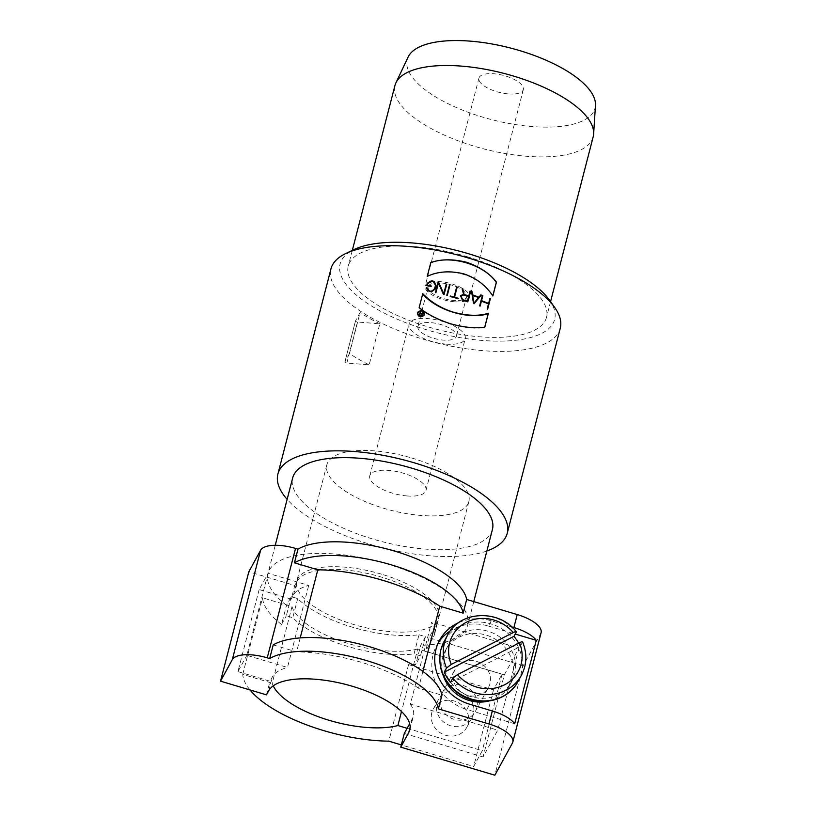 <?xml version="1.0" encoding="UTF-8"?>
<svg xmlns="http://www.w3.org/2000/svg" width="816" height="816" viewBox="0 0 816 816"><rect width="100%" height="100%" fill="white"/><g stroke="black" fill="none" stroke-linecap="round" stroke-linejoin="round"><path stroke-width="0.61" stroke-dasharray="4.08 3.06" d="M419.434 314.303L420.393 313.987A117.667 44.9 14.5 0 1 422.229 314.344L422.372 314.068M422.229 314.344L421.811 315.955M422.841 312.273A117.667 44.9 -165.5 0 0 422.759 312.263L422.3 314.027M419.108 314.201L419.893 315.914A117.667 44.9 14.5 0 1 422.076 316.333L422.147 316.047M419.893 311.722A117.667 44.9 -165.5 0 0 419.648 311.671L420.199 313.66M349.462 353.583L344.893 361.927A1.53 0.581 -165.5 0 0 344.872 361.978A1.53 0.581 -165.5 0 0 346.831 363.038L369.179 364.844L379.797 323.819L357.439 322.004A1.53 0.581 14.5 0 1 355.48 320.953A1.53 0.581 14.5 0 1 355.501 320.902L360.07 312.559L349.462 353.583A118.432 45.186 -165.5 0 0 369.179 364.844M379.797 323.819A118.432 45.186 14.5 0 1 360.07 312.559M481.277 301.359A117.667 44.9 14.5 0 1 488.335 304.235L487.05 309.193A117.667 44.9 14.5 0 1 487.519 309.397L487.601 309.091M489.814 298.84A117.667 44.9 -165.5 0 0 489.743 298.809L488.458 303.776M482.276 295.78A117.667 44.9 -165.5 0 0 482.205 295.749L479.522 306.143A117.667 44.9 14.5 0 1 479.992 306.326L480.073 306.031M472.576 295.698A117.667 44.9 14.5 0 1 478.431 297.83M471.648 291.893A117.667 44.9 -165.5 0 0 471.454 291.822L473.392 303.838A117.667 44.9 14.5 0 1 473.912 304.031L481.185 295.361A117.667 44.9 -165.5 0 0 481.124 295.331M449.412 285.202A117.667 44.9 -165.5 0 0 449.341 285.182L446.658 295.576A117.667 44.9 14.5 0 1 447.158 295.698L447.229 295.423M438.019 282.479A117.667 44.9 -165.5 0 0 437.947 282.458L435.265 292.842A117.667 44.9 14.5 0 1 435.775 292.954L435.846 292.669M438.274 283.295L443.363 294.739A117.667 44.9 14.5 0 1 443.924 294.872L443.996 294.596M446.179 284.386A117.667 44.9 -165.5 0 0 446.107 284.366L443.608 294.035M426.309 287.569L426.166 287.834C428.42 292.873 431.389 293.219 435.091 288.884M427.4 283.285L426.595 285.875A117.667 44.9 14.5 0 1 431.021 286.722L431.093 286.436M427.564 284.254C431.368 280.276 433.959 280.796 435.336 285.814L434.347 289.384M460.846 296.096L463.682 295.147A117.667 44.9 14.5 0 1 468.517 296.728L468.659 296.463M468.517 296.728L467.293 301.461M462.284 288.854A117.667 44.9 -165.5 0 0 462.06 288.782L463.417 294.586M460.377 295.882L462.346 300.339A117.667 44.9 14.5 0 1 467.66 302.083L467.731 301.798M469.985 291.332A117.667 44.9 -165.5 0 0 469.914 291.302L468.639 296.269M430.756 262.772L427.074 276.675C445.546 266.383 479.512 273.166 492.711 296.249L492.803 295.892M456.613 287.171A117.667 44.9 -165.5 0 0 456.552 287.15L453.92 297.31M450.248 296.279A117.667 44.9 -165.5 0 0 450.177 296.259L450.055 296.718A117.667 44.9 14.5 0 1 458.011 299.003L458.082 298.717M436.968 703.29A19.105 17.575 -151.3 0 1 438.437 699.557A19.105 17.575 -151.3 0 1 463.631 693.314A19.105 17.575 -151.3 0 1 471.954 717.896A19.105 17.575 -151.3 0 1 448.729 725.087A19.105 17.575 -151.3 0 1 436.968 703.29M431.786 712.745A19.105 17.575 28.7 0 0 443.547 734.543A19.105 17.575 28.7 0 0 466.783 727.352A19.105 17.575 28.7 0 0 458.459 702.77A19.105 17.575 28.7 0 0 433.265 709.012A19.105 17.575 28.7 0 0 431.786 712.745M291.241 599.138L259.151 589.57L268.056 573.291L308.713 585.409A73.348 27.989 -165.5 0 0 293.536 594.935L291.241 599.138L294.78 585.47L248.829 571.761M293.536 594.935L297.075 581.267L294.78 585.47M273.217 644.885L296.596 651.851A103.153 39.362 14.5 0 1 418.537 688.225L441.915 695.201M300.206 637.898L296.596 651.851M422.882 671.415L418.537 688.225M541.09 632.716A30.559 11.659 14.5 0 1 540.671 633.757L523.138 665.795L494.843 775.2M450.473 682.4L520.2 646.527L522.546 641.957M518.588 643.202A42.024 38.668 -151.3 0 1 520.2 646.527M444.802 653.585A36.536 33.619 -151.3 0 1 447.627 646.445A36.536 33.619 -151.3 0 1 495.822 634.491A36.536 33.619 -151.3 0 1 511.734 681.533A36.536 33.619 -151.3 0 1 467.303 695.283A36.536 33.619 -151.3 0 1 444.802 653.585M488.702 701.066A36.536 33.619 28.7 0 0 509.674 685.307A36.536 33.619 28.7 0 0 493.751 638.275A36.536 33.619 28.7 0 0 445.556 650.219A36.536 33.619 28.7 0 0 442.741 657.359A36.536 33.619 28.7 0 0 443.588 676.382M514.702 723.751L466.823 709.481L469.7 704.228M458.602 622.7A46.604 42.881 -151.3 0 1 491.273 620.803L511.693 626.892M491.273 620.803L488.407 626.056A46.604 42.881 28.7 0 0 450.218 630.952M438.263 642.814A46.604 42.881 28.7 0 0 436.733 645.395A46.604 42.881 28.7 0 0 466.823 709.481M488.407 626.056L515.202 634.052M523.138 665.795L429.053 637.735L437.101 623.026L433.571 636.704A73.348 27.989 -165.5 0 0 434.571 634.185A73.348 27.989 -165.5 0 0 431.613 622.078L410.397 704.126L497.719 730.177L483.062 756.952L504.288 674.903L425.524 651.413L433.571 636.704M297.075 581.267A73.348 27.989 14.5 0 1 377.502 575.963A73.348 27.989 14.5 0 1 438.1 620.517A73.348 27.989 14.5 0 1 437.101 623.026M429.053 637.735L425.524 651.413M504.288 674.903L518.945 648.118L431.613 622.078M404.297 733.462L483.062 756.952M518.945 648.118L497.719 730.177M410.397 704.126A73.348 27.989 14.5 0 1 413.345 716.244A73.348 27.989 14.5 0 1 412.345 718.753L409.663 723.67M268.056 573.291L246.84 655.34L287.487 667.468L308.713 585.409M259.151 589.57L237.925 671.619L246.84 655.34M237.925 671.619L270.014 681.197L272.32 676.994A73.348 27.989 14.5 0 1 287.487 667.468M266.485 694.865L270.014 681.197M453.767 672.874A18.972 17.452 -151.3 0 1 455.226 669.161A18.972 17.452 -151.3 0 1 480.247 662.959A18.972 17.452 -151.3 0 1 488.509 687.378A18.972 17.452 -151.3 0 1 465.436 694.518A18.972 17.452 -151.3 0 1 453.767 672.874M440.538 697.027A18.972 17.452 -151.3 0 1 442.007 693.325A18.972 17.452 -151.3 0 1 467.027 687.123A18.972 17.452 -151.3 0 1 475.279 711.532A18.972 17.452 -151.3 0 1 452.217 718.672A18.972 17.452 -151.3 0 1 440.538 697.027M417.69 648.965A73.348 27.989 14.5 0 1 342.751 641.764A73.348 27.989 14.5 0 1 292.026 606.594L262.538 597.802A103.153 39.362 -165.5 0 0 281.551 624.485L286.498 605.339L291.251 596.659L297.707 598.587A80.988 30.906 -165.5 0 0 418.985 634.766L414.038 653.912L420.495 655.84L415.742 664.51A103.153 39.362 14.5 0 1 408.581 664.581L493.476 689.897L502.095 674.138L417.69 648.965L401.503 711.542M292.026 606.594L272.218 683.176A73.348 27.989 -165.5 0 0 273.238 685.838M407.123 728.3L482.287 750.73L473.668 766.479L401.339 744.906M502.095 674.138L482.287 750.73M493.476 689.897L473.668 766.479M408.581 664.581L388.773 741.163M250.012 689.959A103.153 39.362 14.5 0 1 242.729 674.383L272.218 683.176M242.729 674.383L262.538 597.802M560.266 328.205A118.432 45.186 14.5 0 1 434.285 342.302A118.432 45.186 14.5 0 1 330.949 268.903M549.443 300.084A110.792 42.279 14.5 0 1 436.784 332.642A110.792 42.279 14.5 0 1 354.042 249.553M466.63 256.53A102.388 39.066 14.5 0 1 546.496 317.353A102.388 39.066 14.5 0 1 437.59 329.542A102.388 39.066 14.5 0 1 348.248 266.077A102.388 39.066 14.5 0 1 466.63 256.53M593.181 136.833A102.388 39.066 14.5 0 1 484.276 149.022A102.388 39.066 14.5 0 1 394.934 85.568M595.466 105.458A97.002 37.016 14.5 0 1 491.864 119.677A97.002 37.016 14.5 0 1 408.143 57.018M508.337 93.932A22.919 8.741 -165.5 0 0 523.321 89.587A22.919 8.741 -165.5 0 0 503.319 75.378A22.919 8.741 -165.5 0 0 478.941 78.112A22.919 8.741 -165.5 0 0 508.337 93.932M454.583 301.798A22.919 8.741 14.5 0 1 425.177 285.977A22.919 8.741 14.5 0 1 449.565 283.244A22.919 8.741 14.5 0 1 469.567 297.452A22.919 8.741 14.5 0 1 454.583 301.798M428.41 286.059A19.87 7.579 14.5 0 1 450.197 284.621A19.87 7.579 14.5 0 1 466.609 296.687A19.87 7.579 14.5 0 1 445.475 299.054A19.87 7.579 14.5 0 1 428.135 286.742A19.87 7.579 14.5 0 1 428.41 286.059M418.159 325.717A19.87 7.579 14.5 0 1 439.936 324.278A19.87 7.579 14.5 0 1 456.348 336.345A19.87 7.579 14.5 0 1 435.214 338.711A19.87 7.579 14.5 0 1 417.884 326.4A19.87 7.579 14.5 0 1 418.159 325.717M446.24 344.148A29.039 11.077 -165.5 0 0 465.222 338.64A29.039 11.077 -165.5 0 0 439.885 320.647A29.039 11.077 -165.5 0 0 409.01 324.105A29.039 11.077 -165.5 0 0 446.24 344.148M406.99 495.944A29.039 11.077 14.5 0 1 369.75 475.901A29.039 11.077 14.5 0 1 400.636 472.444A29.039 11.077 14.5 0 1 425.972 490.436A29.039 11.077 14.5 0 1 406.99 495.944M411.652 457.96A73.348 27.989 14.5 0 1 468.874 501.534A73.348 27.989 14.5 0 1 390.854 510.265A73.348 27.989 14.5 0 1 326.849 464.804A73.348 27.989 14.5 0 1 411.652 457.96M381.592 574.199A73.348 27.989 -165.5 0 0 296.779 581.043A73.348 27.989 -165.5 0 0 360.784 626.504A73.348 27.989 -165.5 0 0 438.814 617.773A73.348 27.989 -165.5 0 0 381.592 574.199M418.985 634.766L425.442 636.694L420.495 655.84M297.707 598.587L292.76 617.732A80.988 30.906 -165.5 0 0 414.038 653.912M291.251 596.659L286.304 615.805L292.76 617.732M281.551 624.485L286.304 615.805M425.442 636.694L420.699 645.364L415.742 664.51M286.498 605.339A103.153 39.362 14.5 0 1 267.934 573.587A103.153 39.362 14.5 0 1 387.192 563.968A103.153 39.362 14.5 0 1 467.66 625.24A103.153 39.362 14.5 0 1 420.699 645.364M492.415 529.513A103.153 39.362 14.5 0 1 382.704 541.793A103.153 39.362 14.5 0 1 292.689 477.86M486.856 551.004A118.432 45.186 14.5 0 1 381.235 547.434A118.432 45.186 14.5 0 1 287.13 499.351M422.759 293.689L419.016 307.846C433.918 321.3 467.639 331.041 484.653 327.42L484.724 327.155M417.598 312.436L417.251 313.252C418.108 317.506 420.434 318.199 424.228 315.343L424.32 315.16M417.925 312.559C421.586 310.009 423.616 310.814 424.024 314.976M355.501 320.902L344.893 361.927M346.831 363.038L357.439 322.004M540.671 633.757L512.377 743.162M522.505 642.325A42.024 38.668 -151.3 0 1 521.373 675.342M447.647 634.991A42.024 38.668 -151.3 0 1 516.253 632.125M517.925 681.635A42.024 38.668 28.7 0 0 499.627 627.545A42.024 38.668 28.7 0 0 444.2 641.294M412.345 718.753L410.152 727.229M268.78 690.662L272.32 676.994M344.872 361.978L355.48 320.953M466.783 727.352L471.954 717.896M433.265 709.012L438.437 699.557M509.674 685.307L511.734 681.533M445.556 650.219L447.627 646.445M439.6 640.142L436.733 645.395M409.816 729.912L413.345 716.244M434.571 634.185L438.1 620.517M475.279 711.532L488.509 687.378M442.007 693.325L455.226 669.161M352.308 250.39L348.248 266.077M550.555 301.655L546.496 317.353M478.941 78.112L425.177 285.977M523.321 89.587L469.567 297.452M428.135 286.742L417.884 326.4M466.609 296.687L456.348 336.345M425.972 490.436L465.222 338.64M369.75 475.901L409.01 324.105M326.849 464.804L296.779 581.043M468.874 501.534L438.814 617.773M275.247 545.292L267.934 573.587M473.78 601.596L467.66 625.24"/><path stroke-width="1.22" d="M421.954 315.68L422.372 314.068A118.432 45.186 -165.5 0 0 420.536 313.721L419.516 314.14L420.118 315.333A118.432 45.186 14.5 0 1 421.954 315.68L421.811 315.955A117.667 44.9 -165.5 0 0 419.975 315.608L419.434 314.303M422.453 313.762L422.3 314.027A117.667 44.9 -165.5 0 0 420.577 313.701L420.73 313.426A118.432 45.186 14.5 0 1 422.453 313.762L422.912 311.987A118.432 45.186 14.5 0 1 423.259 312.059L422.219 316.057A118.432 45.186 -165.5 0 0 420.046 315.639L419.179 314.048L420.352 313.385L419.801 311.406A118.432 45.186 14.5 0 1 420.189 311.477L420.73 313.426M422.147 316.047L423.106 312.334A117.667 44.9 -165.5 0 0 422.841 312.273M419.108 314.201L420.352 313.385M420.577 313.701L420.036 311.743A117.667 44.9 -165.5 0 0 419.893 311.722M487.601 309.091L490.202 299.003A117.667 44.9 -165.5 0 0 489.814 298.84M481.399 300.9L481.542 300.635A118.432 45.186 14.5 0 1 488.611 303.501L488.458 303.776A117.667 44.9 -165.5 0 0 481.399 300.9L482.684 295.943A117.667 44.9 -165.5 0 0 482.276 295.78M480.073 306.031L481.43 301.094L480.145 306.051A118.432 45.186 -165.5 0 0 479.665 305.867L482.358 295.484A118.432 45.186 14.5 0 1 482.827 295.667L481.542 300.635M488.611 303.501L489.886 298.534A118.432 45.186 14.5 0 1 490.355 298.738L487.672 309.121A118.432 45.186 -165.5 0 0 487.203 308.917L488.488 303.96A118.432 45.186 -165.5 0 0 481.43 301.094M473.8 303.348L478.574 297.554A118.432 45.186 -165.5 0 0 472.719 295.433L473.8 303.348L472.719 295.433M473.953 303.083L478.574 297.554M481.124 295.331A117.667 44.9 -165.5 0 0 480.665 295.157L478.757 297.442A117.667 44.9 -165.5 0 0 472.484 295.168L471.974 292.006A117.667 44.9 -165.5 0 0 471.648 291.893M478.757 297.442L480.818 294.892A118.432 45.186 14.5 0 1 481.328 295.086L474.055 303.766A118.432 45.186 -165.5 0 0 473.535 303.572L471.597 291.557A118.432 45.186 14.5 0 1 472.117 291.74L472.484 295.168M472.637 294.902A118.432 45.186 14.5 0 1 478.9 297.177M447.229 295.423L449.84 285.314A117.667 44.9 -165.5 0 0 449.412 285.202M449.84 285.314L447.301 295.443A118.432 45.186 -165.5 0 0 446.801 295.31L449.483 284.927A118.432 45.186 14.5 0 1 449.983 285.049M435.846 292.669L438.416 283.03L435.917 292.689A118.432 45.186 -165.5 0 0 435.407 292.577L438.09 282.193A118.432 45.186 14.5 0 1 438.661 282.316L443.751 293.77L438.518 282.581A117.667 44.9 -165.5 0 0 438.019 282.479M443.996 294.596L446.607 284.488A117.667 44.9 -165.5 0 0 446.179 284.386M443.751 293.77L446.25 284.101A118.432 45.186 14.5 0 1 446.76 284.223L446.607 284.488M446.76 284.223L444.067 294.617A118.432 45.186 -165.5 0 0 443.506 294.474L438.416 283.03M434.826 289.588L435.856 285.926L433.021 281.214L427.492 283.132M431.093 286.436L431.144 286.263A117.667 44.9 -165.5 0 0 427.237 285.508L428.033 283.183L427.237 285.508M434.347 289.384L435.489 285.549C434.051 280.5 431.46 279.98 427.706 283.988L427.564 284.254M434.571 288.782C431.327 292.587 428.696 292.301 426.697 287.936A117.667 44.9 -165.5 0 0 426.38 287.875M427.39 285.243A118.432 45.186 14.5 0 1 431.287 285.998L431.144 286.263M431.287 285.998L431.164 286.457A118.432 45.186 -165.5 0 0 426.748 285.6L427.553 283.019M427.186 283.886C431.45 279.378 434.377 279.97 435.999 285.651L434.867 289.517M435.091 288.884L435.234 288.619C431.511 292.964 428.543 292.607 426.309 287.569A118.432 45.186 14.5 0 1 426.839 287.66C428.879 292.046 431.511 292.332 434.724 288.507M467.435 301.196L468.659 296.463A118.432 45.186 -165.5 0 0 463.825 294.882L460.918 295.953L462.601 299.615A118.432 45.186 14.5 0 1 467.435 301.196L467.293 301.461A117.667 44.9 -165.5 0 0 462.458 299.88L460.846 296.096M463.957 294.739L464.1 294.474A118.432 45.186 14.5 0 1 468.782 296.004L468.639 296.269A117.667 44.9 -165.5 0 0 463.957 294.739L462.611 288.946A117.667 44.9 -165.5 0 0 462.284 288.854M467.731 301.798L470.546 291.21L467.803 301.818A118.432 45.186 -165.5 0 0 462.488 300.074L460.469 295.708L463.559 294.331L460.377 295.882M463.559 294.331L462.203 288.517A118.432 45.186 14.5 0 1 462.754 288.691L462.611 288.946M462.754 288.691L464.1 294.474M468.782 296.004L470.067 291.047A118.432 45.186 14.5 0 1 470.546 291.21M492.803 295.892L496.301 282.367C483.929 264.292 450.106 254.735 430.664 262.793M496.454 282.101L492.864 295.984C485.887 285.365 476.187 277.981 463.743 273.85C449.912 270.535 437.733 271.381 427.227 276.4L430.817 262.517C441.272 258.998 453.247 258.937 466.721 262.313C479.818 266.852 489.722 273.442 496.454 282.101L496.301 282.367M458.082 298.717L458.153 298.738A118.432 45.186 -165.5 0 0 457.368 298.503A118.432 45.186 -165.5 0 0 450.197 296.463L450.32 295.994A118.432 45.186 14.5 0 1 454.063 297.044L453.92 297.31A117.667 44.9 -165.5 0 0 450.248 296.279M458.133 298.544A117.667 44.9 -165.5 0 0 454.42 297.442L457.042 287.293A117.667 44.9 -165.5 0 0 456.613 287.171M454.063 297.044L456.695 286.885A118.432 45.186 14.5 0 1 457.184 287.028L454.563 297.187A118.432 45.186 14.5 0 1 457.48 298.044A118.432 45.186 14.5 0 1 458.276 298.279M438.376 708.88L441.915 695.201A91.688 34.986 -165.5 0 0 370.209 646.935A91.688 34.986 -165.5 0 0 273.217 644.885L269.678 658.553L267.24 657.829A30.559 11.659 -165.5 0 0 232.315 659.634L220.534 681.166L266.485 694.865L268.78 690.662A73.348 27.989 -165.5 0 1 349.207 685.369A73.348 27.989 -165.5 0 1 409.816 729.912A73.348 27.989 -165.5 0 1 408.806 732.431L400.758 747.14L494.843 775.2L512.377 743.162A30.559 11.659 -165.5 0 0 512.795 742.111A30.559 11.659 -165.5 0 0 488.947 723.965L438.376 708.88A91.688 34.986 -165.5 0 0 366.67 660.613A91.688 34.986 -165.5 0 0 269.678 658.553M317.812 569.803L294.433 562.826A91.688 34.986 14.5 0 1 391.435 564.886A91.688 34.986 14.5 0 1 463.131 613.142L439.753 606.176A103.153 39.362 -165.5 0 0 317.812 569.803L300.206 637.898M439.753 606.176L422.882 671.415M294.433 562.826L297.973 549.158A91.688 34.986 14.5 0 1 394.964 551.208A91.688 34.986 14.5 0 1 466.67 599.474L463.131 613.142M522.505 642.325C522.791 641.478 521.781 641.621 519.476 642.753L457.521 674.628L452.768 678.198L450.473 682.4A42.024 38.668 -151.3 0 1 444.22 672.2L446.525 668.008L451.279 664.428L513.223 632.553C515.671 631.39 516.681 631.247 516.253 632.125L513.958 636.327L444.22 672.2M513.958 636.327A42.024 38.668 -151.3 0 1 518.588 643.202M443.588 676.382A36.536 33.619 28.7 0 0 488.702 701.066M515.202 634.052L536.275 640.336L514.702 723.751A30.559 11.659 -165.5 0 0 492.313 710.971L469.7 704.228A46.604 42.881 -151.3 0 1 439.6 640.142A46.604 42.881 -151.3 0 1 458.602 622.7M450.218 630.952A46.604 42.881 28.7 0 0 438.263 642.814M511.693 626.892L513.886 627.545A30.559 11.659 14.5 0 1 536.275 640.336M466.67 599.474L517.242 614.56A30.559 11.659 14.5 0 1 541.09 632.716L512.795 742.111M220.534 681.166L248.829 571.761L260.61 550.229A30.559 11.659 14.5 0 1 295.535 548.423L297.973 549.158M409.663 723.67L404.297 733.462L400.758 747.14M401.503 711.542L397.882 725.546L407.123 728.3M273.238 685.838A73.348 27.989 -165.5 0 0 325.9 719.314A73.348 27.989 -165.5 0 0 397.882 725.546M401.339 744.906L388.773 741.163A103.153 39.362 14.5 0 1 250.012 689.959M287.13 499.351A118.432 45.186 14.5 0 1 277.899 474.035L330.949 268.903A118.432 45.186 14.5 0 1 345.841 253.48A118.432 45.186 14.5 0 1 467.874 257.856A118.432 45.186 14.5 0 1 554.707 307.499A118.432 45.186 14.5 0 1 560.266 328.205L507.215 533.338A118.432 45.186 14.5 0 1 486.856 551.004M345.841 253.48L354.042 249.553A110.792 42.279 14.5 0 1 468.211 253.643A110.792 42.279 14.5 0 1 549.443 300.084L554.707 307.499M352.308 250.39L394.934 85.568A102.388 39.066 14.5 0 1 395.903 82.875A102.388 39.066 14.5 0 1 513.315 76.01A102.388 39.066 14.5 0 1 593.63 134.018A102.388 39.066 14.5 0 1 593.181 136.833L550.555 301.655M395.903 82.875L408.143 57.018A97.002 37.016 14.5 0 1 519.374 50.51A97.002 37.016 14.5 0 1 595.466 105.458L593.63 134.018M275.247 545.292L292.689 477.86A103.153 39.362 14.5 0 1 411.958 468.231A103.153 39.362 14.5 0 1 492.415 529.513L473.78 601.596M277.899 474.035A118.432 45.186 14.5 0 1 414.824 462.988A118.432 45.186 14.5 0 1 507.215 533.338M484.724 327.155L488.243 313.538C472.015 319.729 438.529 312.11 422.606 293.964M419.169 307.571L422.759 293.689C430.899 302.165 441.242 308.377 453.798 312.314C467.466 315.914 479.002 316.231 488.396 313.262L484.806 327.145C475.493 328.573 464.161 327.471 450.809 323.85C437.59 319.546 427.043 314.119 419.169 307.571M417.404 312.977L417.69 312.273C421.892 309.315 424.126 310.253 424.371 315.068C420.679 317.934 418.353 317.24 417.404 312.977M424.32 315.16C423.963 310.519 421.729 309.611 417.598 312.436M424.024 314.976L423.912 315.2C420.515 317.791 418.404 317.159 417.598 313.313L417.925 312.559M417.751 313.048C418.475 316.863 420.577 317.495 424.055 314.935C423.983 310.61 421.964 309.764 418.016 312.395L417.751 313.048M457.521 674.628A37.444 34.445 28.7 0 0 504.512 684.818A37.444 34.445 28.7 0 0 519.476 642.753M522.587 641.937C527.32 653.534 526.922 664.663 521.373 675.342A42.024 38.668 -151.3 0 1 452.768 678.198M513.223 632.553A37.444 34.445 28.7 0 0 476.748 618.916A37.444 34.445 28.7 0 0 449.636 642.926A37.444 34.445 28.7 0 0 451.279 664.428M446.525 668.008A42.024 38.668 -151.3 0 1 444.404 643.202A42.024 38.668 -151.3 0 1 447.647 634.991C459.592 610.674 499.004 608.909 516.304 631.686M447.647 634.991L444.2 641.294A42.024 38.668 28.7 0 0 440.956 649.505A42.024 38.668 28.7 0 0 466.823 697.466A42.024 38.668 28.7 0 0 517.925 681.635L521.373 675.342M488.947 723.965L492.313 710.971M513.886 627.545L517.242 614.56M295.535 548.423L267.24 657.829M232.315 659.634L260.61 550.229M410.152 727.229L408.806 732.431M517.925 681.635C507.991 701.077 479.839 707.431 460.387 694.865C443.761 683.482 437.243 668.447 440.844 649.76L444.2 641.294"/></g></svg>
